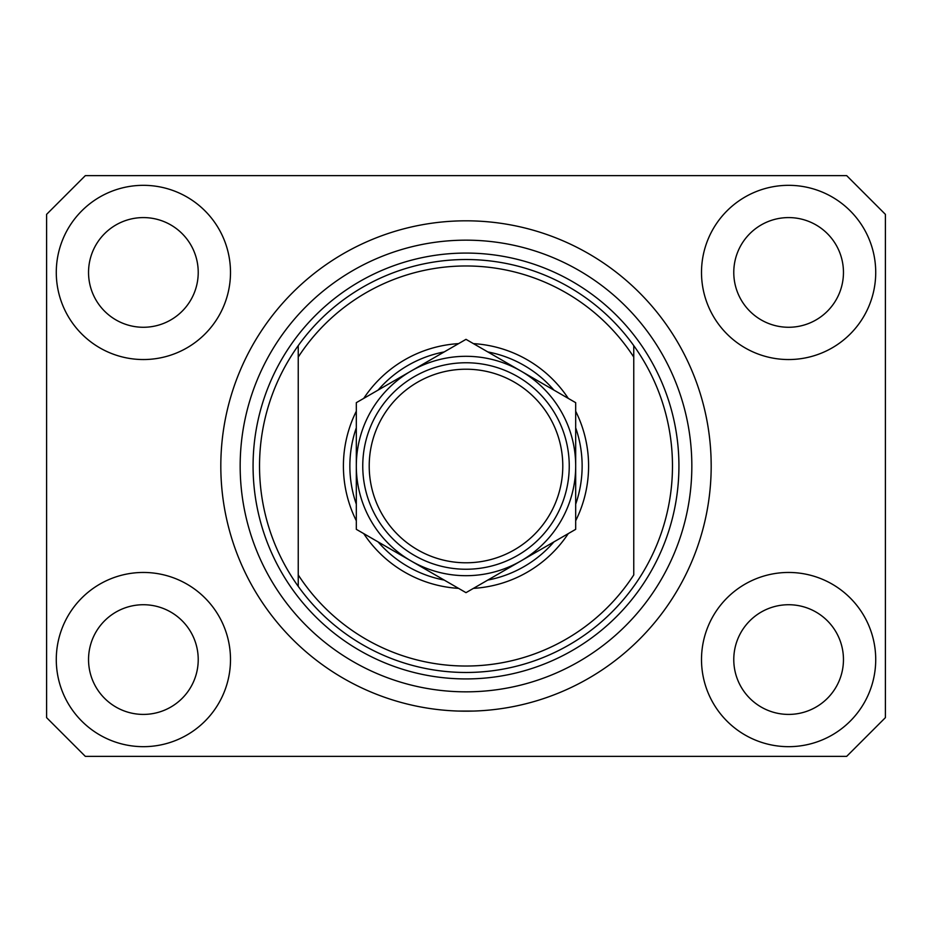 <?xml version="1.0" encoding="UTF-8"?>
<svg xmlns="http://www.w3.org/2000/svg" width="932" height="932" viewBox="0 0 932 932"><rect width="100%" height="100%" fill="white"/><g stroke="black" fill="none" stroke-linecap="round" stroke-linejoin="round"><path stroke-width="1.4" d="M711.186 466A245.186 245.186 0 0 0 466 220.814A245.186 245.186 0 0 0 220.814 466A245.186 245.186 0 0 0 466 711.186A245.186 245.186 0 0 0 711.186 466L711.058 457.938M457.938 711.058L474.062 711.058L457.938 711.058M56.281 659.565A87.107 87.107 0 0 0 143.388 746.672A87.107 87.107 0 0 0 230.495 659.565A87.107 87.107 0 0 0 143.388 572.458A87.107 87.107 0 0 0 56.281 659.565M701.505 659.565A87.107 87.107 0 0 0 788.612 746.672A87.107 87.107 0 0 0 875.719 659.565A87.107 87.107 0 0 0 788.612 572.458A87.107 87.107 0 0 0 701.505 659.565M701.505 272.435A87.107 87.107 0 0 0 788.612 359.542A87.107 87.107 0 0 0 875.719 272.435A87.107 87.107 0 0 0 788.612 185.328A87.107 87.107 0 0 0 701.505 272.435M56.281 272.435A87.107 87.107 0 0 0 143.388 359.542A87.107 87.107 0 0 0 230.495 272.435A87.107 87.107 0 0 0 143.388 185.328A87.107 87.107 0 0 0 56.281 272.435M88.54 272.435A54.848 54.848 0 0 0 143.388 327.272A54.848 54.848 0 0 0 198.225 272.435A54.848 54.848 0 0 0 143.388 217.587A54.848 54.848 0 0 0 88.54 272.435M733.775 272.435A54.848 54.848 0 0 0 788.612 327.272A54.848 54.848 0 0 0 843.46 272.435A54.848 54.848 0 0 0 788.612 217.587A54.848 54.848 0 0 0 733.775 272.435M733.775 659.565A54.848 54.848 0 0 0 788.612 714.413A54.848 54.848 0 0 0 843.46 659.565A54.848 54.848 0 0 0 788.612 604.728A54.848 54.848 0 0 0 733.775 659.565M88.54 659.565A54.848 54.848 0 0 0 143.388 714.413A54.848 54.848 0 0 0 198.225 659.565A54.848 54.848 0 0 0 143.388 604.728A54.848 54.848 0 0 0 88.54 659.565M85.313 756.353L846.687 756.353L885.4 717.64L885.4 214.36L846.687 175.647L85.313 175.647L46.6 214.36L46.6 717.64L85.313 756.353M575.685 411.245A122.593 122.593 0 0 1 575.685 520.755M568.264 533.617A122.593 122.593 0 0 1 473.433 588.372M458.567 588.372A122.593 122.593 0 0 1 363.736 533.617M356.315 520.755A122.593 122.593 0 0 1 356.315 411.245M259.527 466A206.473 206.473 0 0 0 633.76 586.368A206.473 206.473 0 0 0 633.76 345.632L633.76 357.072A200.019 200.019 0 0 0 298.24 357.072L298.24 574.928A200.019 200.019 0 0 0 633.76 574.928L633.76 345.632A206.473 206.473 0 0 0 298.24 345.632L298.24 357.072L298.24 345.632A206.473 206.473 0 0 0 259.527 466M691.835 466A225.835 225.835 0 0 0 466 240.165A225.835 225.835 0 0 0 240.165 466A225.835 225.835 0 0 0 466 691.835A225.835 225.835 0 0 0 691.835 466M363.736 398.383A122.593 122.593 0 0 1 458.567 343.628M473.433 343.628A122.593 122.593 0 0 1 568.264 398.383M298.24 574.928L298.24 586.368L298.24 574.928M356.315 504.177A116.139 116.139 0 0 1 356.315 427.823M378.101 390.089A116.139 116.139 0 0 1 444.215 351.923M487.786 351.923A116.139 116.139 0 0 1 553.899 390.089M575.685 427.823A116.139 116.139 0 0 1 575.685 504.177M553.899 541.911A116.139 116.139 0 0 1 487.786 580.077M444.215 580.077A116.139 116.139 0 0 1 378.101 541.911M562.788 466A96.788 96.788 0 0 0 466 369.212A96.788 96.788 0 0 0 369.212 466A96.788 96.788 0 0 0 466 562.788A96.788 96.788 0 0 0 562.788 466M362.758 466A103.242 103.242 0 0 1 466 362.758A103.242 103.242 0 0 1 569.242 466A103.242 103.242 0 0 1 466 569.242A103.242 103.242 0 0 1 362.758 466M356.315 402.671L356.315 529.329L411.152 560.994A109.685 109.685 0 0 0 575.685 466L575.685 402.671L520.848 371.006A109.685 109.685 0 0 0 356.315 466A109.685 109.685 0 0 0 411.152 560.994L466 592.659L520.848 560.994L575.685 529.329L575.685 466A109.685 109.685 0 0 0 520.848 371.006L466 339.341L356.315 402.671L356.315 529.329M575.685 529.329L575.685 402.671M678.927 466A212.927 212.927 0 0 1 466 678.927A212.927 212.927 0 0 1 253.073 466A212.927 212.927 0 0 1 466 253.073A212.927 212.927 0 0 1 678.927 466"/></g></svg>
